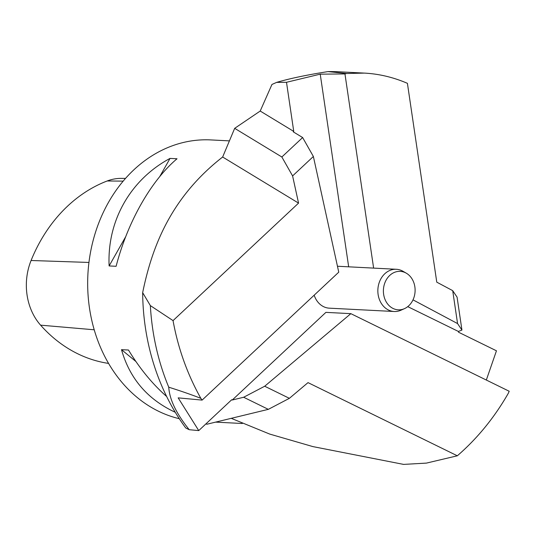 <?xml version="1.0" encoding="UTF-8"?>
<svg xmlns="http://www.w3.org/2000/svg" width="536" height="536" viewBox="0 0 536 536"><rect width="100%" height="100%" fill="white"/><g stroke="black" fill="none" stroke-linecap="round" stroke-linejoin="round"><path stroke-width="0.8" d="M229.381 140.874L210.869 139.923A140.794 115.89 92.9 0 0 183.252 142.509A140.794 115.89 92.9 0 0 87.683 280.911A140.794 115.89 92.9 0 0 179.292 418.696M116.111 266.291L109.123 265.936C106.992 220.919 130.395 179.614 170.039 158.408L177.027 158.77C151.018 180.672 127.615 221.978 116.111 266.291M175.265 412.285C147.655 399.488 129.732 378.617 121.491 349.666L128.479 350.021C139.782 368.607 152.505 384.098 166.636 396.486M125.545 178.408L121.33 178.381A55.59 45.761 92.9 0 0 107.18 180.98A150.629 123.99 92.9 0 0 31.081 260.496A55.59 45.761 92.9 0 0 40.589 325.158A150.629 123.99 92.9 0 0 108.553 363.408M170.039 158.408L159.768 176.552M125.705 236.671L109.123 265.936M121.491 349.666L135.883 361.485M276.636 82.383L286.499 82.289L293.748 131.414L293.279 131.856L302.639 137.544L281.856 156.994L234.674 128.339L260.208 111.046L271.96 84.454L276.636 82.383C289.889 78.477 307.001 74.886 327.978 71.603A215.418 177.315 -87.1 0 1 338.457 71.77L364.433 73.104M327.978 71.603L346.578 73.506L364.359 73.097C379.066 73.881 393.417 77.291 407.414 83.328L436.773 282.164L452.699 290.646L457.563 323.577L412.995 299.852M150.355 305.6L173.048 320.608C178.073 348.286 187.339 374.188 200.839 398.335C191.607 394.744 180.913 391.032 168.753 387.193A215.418 177.315 -87.1 0 1 150.355 305.6L142.656 292.656A209.757 172.659 -87.1 0 0 185.751 427.983L189.208 429.705C176.304 413.611 169.483 399.441 168.753 387.193M231.237 418.335L269.776 434.1L312.856 446.589L403.588 464.397L426.422 463.104L457.329 455.794C477.442 438.348 494.433 417.517 508.302 393.303L509.2 391.253L350.852 313.654L325.901 312.367L232.276 400.01L243.652 397.256L264.697 386.235L350.852 313.654M243.652 397.256L268.328 409.35L206.762 424.264L206.038 423.768M234.674 128.339L222.648 157.014C170.013 198.052 151.775 248.168 142.656 292.656M452.699 290.646L457.074 297.138L461.938 330.069L458.414 331.456L407.755 306.632M461.938 330.069L457.563 323.577M458.414 331.456L458.521 332.206L496.457 350.799L486.326 380.044M232.276 400.01L231.713 399.735L198.749 430.596L178.166 397.866L202.106 400.097L200.839 398.335M302.639 137.544L313.372 156.479L338.759 272.174L202.106 400.097M281.856 156.994L292.596 175.929L313.372 156.479M373.625 268.107L344.956 73.941L346.578 73.506M286.499 82.289L320.226 74.162L344.956 73.941M320.226 74.162L348.675 266.828M314.176 295.182A21.139 17.4 92.9 0 0 329.298 308.166L394.168 311.503A21.139 17.4 -87.1 0 1 377.873 292.02A21.139 17.4 -87.1 0 1 392.198 269.668A21.139 17.4 -87.1 0 1 396.339 269.28A21.139 17.4 -87.1 0 1 403.005 271.283L406.308 273.192A19.256 15.852 92.9 0 0 396.459 271.719A19.256 15.852 92.9 0 0 383.91 295.852A19.256 15.852 92.9 0 0 404.486 308.635A19.256 15.852 92.9 0 0 415.078 291.41A19.256 15.852 92.9 0 0 406.308 273.192M173.048 320.608L298.559 203.111L292.596 175.929M222.648 157.014L298.559 203.111M189.208 429.705L198.749 430.596M293.748 131.414L260.208 111.046M264.697 386.235L289.38 398.328L308.019 382.624L457.329 455.794M268.328 409.35L289.38 398.328M404.486 308.635L401.002 310.197A21.139 17.4 -87.1 0 1 394.168 311.503M107.18 180.98L123.2 181.128M31.081 260.496L88.949 262.446M40.589 325.158L94.209 329.787M215.586 422.127L242.326 423.5M396.339 269.28L337.459 266.245"/></g></svg>
